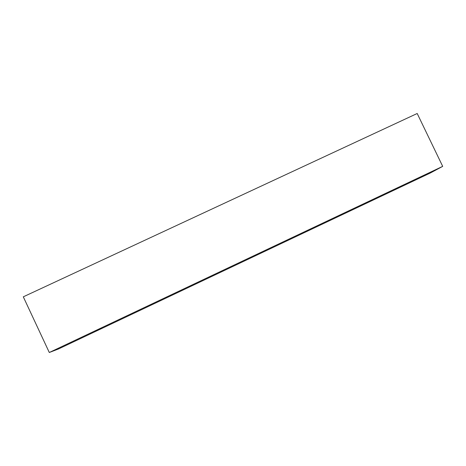 <?xml version="1.0" encoding="UTF-8"?>
<svg xmlns="http://www.w3.org/2000/svg" width="466" height="466" viewBox="0 0 466 466"><rect width="100%" height="100%" fill="white"/><g stroke="black" fill="none" stroke-linecap="round" stroke-linejoin="round"><path stroke-width="0.7" d="M417.198 113.5L23.3 296.825L49.297 352.5L442.7 166.362L417.198 113.5L442.7 166.362L430.269 173.032L58.559 348.935L49.297 352.5L23.3 296.825L417.198 113.5M442.7 166.362L49.297 352.5L58.559 348.935L430.269 173.032L442.7 166.362M391.848 190.879L398.331 187.664L391.848 190.879M101.891 328.087L95.716 330.872L101.891 328.087"/></g></svg>
